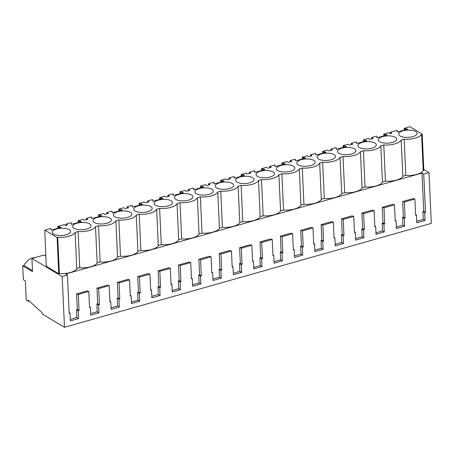 <?xml version="1.0" encoding="UTF-8"?>
<svg xmlns="http://www.w3.org/2000/svg" width="454" height="454" viewBox="0 0 454 454"><rect width="100%" height="100%" fill="white"/><g stroke="black" fill="none" stroke-linecap="round" stroke-linejoin="round"><path stroke-width="0.68" d="M423.803 169.518L428.996 172.622L431.3 223.385L64.485 327.294L62.181 276.526L31.933 258.457L32.535 271.685L22.7 265.811L23.33 279.698L25.322 280.884L26.19 299.975L28.307 301.24L28.256 300.162L42.057 312.63L42.114 313.924L64.485 327.294M45.837 256.164L43.97 255.046L31.933 258.457M421.999 173.07L423.741 174.109L425.483 212.398L423.741 211.36L421.999 173.07L65.694 274L67.436 275.039L62.181 276.526M428.996 172.622L423.741 174.109M390.406 133.538L390.355 132.239L391.847 133.13L390.202 133.595L388.709 132.704L383.795 134.095L387.154 134.952L377.285 137.749L376.928 137.534L377.075 136.478L376.531 136.149L371.622 137.545L373.114 138.436L369.823 139.367L368.33 138.476L363.416 139.866L366.775 140.723L356.906 143.521L356.549 143.311L356.702 142.25L356.157 141.926L351.243 143.316L352.735 144.207L349.444 145.138L347.951 144.247L343.037 145.638L346.396 146.5L336.527 149.292L336.176 149.082L336.323 148.021L335.778 147.698L330.864 149.088L332.356 149.979L329.065 150.91L327.572 150.019L322.658 151.409L326.017 152.272L316.149 155.064L315.797 154.854L315.944 153.792L315.399 153.469L310.485 154.859L311.977 155.75L310.332 156.221L308.686 156.687L307.193 155.79L302.279 157.186L305.638 158.043L295.77 160.841L295.418 160.625L295.565 159.564L295.021 159.241L290.106 160.631L291.599 161.528L288.307 162.458L286.815 161.567L281.9 162.958L285.26 163.815L275.391 166.612L275.039 166.397L275.186 165.341L274.642 165.012L269.727 166.408L271.22 167.299L267.934 168.23L266.436 167.339L261.521 168.729L264.881 169.586L255.012 172.384L254.66 172.174L254.808 171.113L254.263 170.783L249.348 172.179L250.841 173.07L247.555 174.001L246.057 173.11L241.142 174.501L244.502 175.363L234.639 178.155L234.281 177.945L234.429 176.884L233.884 176.561L228.969 177.951L230.462 178.842L228.822 179.307L227.176 179.773L225.678 178.882L220.769 180.272L224.128 181.135L214.26 183.927L213.902 183.717L214.05 182.656L213.505 182.332L208.59 183.722L210.083 184.613L208.443 185.084L206.797 185.55L205.304 184.653L200.39 186.049L203.75 186.906L193.881 189.704L193.523 189.488L193.671 188.427L193.126 188.104L188.211 189.494L189.704 190.391L188.064 190.856L186.418 191.321L184.926 190.43L180.011 191.821L183.371 192.678L173.502 195.475L173.144 195.26L173.292 194.204L172.747 193.875L167.832 195.271L169.331 196.162L166.039 197.093L164.547 196.202L159.632 197.592L162.992 198.449L153.123 201.247L152.765 201.037L152.913 199.976L152.368 199.647L147.454 201.043L148.952 201.934L145.66 202.864L144.168 201.973L139.253 203.364L142.613 204.226L132.744 207.018L132.386 206.808L132.534 205.747L131.989 205.424L127.08 206.814L128.573 207.705L125.281 208.636L123.789 207.745L118.874 209.135L122.234 209.998L112.365 212.79L112.007 212.58L112.161 211.519L111.616 211.195L106.701 212.586L108.194 213.476L104.902 214.413L103.41 213.516L98.495 214.912L101.855 215.769L91.986 218.567L91.629 218.351L91.782 217.29L91.237 216.967L86.322 218.357L87.815 219.254L84.523 220.184L83.031 219.288L78.116 220.684L81.476 221.541L71.607 224.338L71.255 224.123L71.403 223.067L70.858 222.738L65.944 224.128L67.436 225.025L65.79 225.49L64.298 224.599L57.737 226.455L61.097 227.312L51.228 230.11L50.876 229.894L51.024 228.839L50.479 228.51L44.781 230.127L57.108 237.487L57.732 237.311A13.938 5.493 -2.6 0 0 75.131 232.38L78.111 231.54A13.938 5.493 -2.6 0 0 95.51 226.608L98.49 225.769A13.938 5.493 -2.6 0 0 115.889 220.837L118.869 219.991A13.938 5.493 -2.6 0 0 136.268 215.065L139.247 214.22A13.938 5.493 -2.6 0 0 156.647 209.294L159.626 208.448A13.938 5.493 -2.6 0 0 177.026 203.523L180.005 202.677A13.938 5.493 -2.6 0 0 197.399 197.745L200.384 196.905A13.938 5.493 -2.6 0 0 217.778 191.974L220.763 191.128A13.938 5.493 -2.6 0 0 238.157 186.202L241.136 185.357A13.938 5.493 -2.6 0 0 258.536 180.431L261.515 179.585A13.938 5.493 -2.6 0 0 278.915 174.659L281.894 173.814A13.938 5.493 -2.6 0 0 299.294 168.882L302.273 168.042A13.938 5.493 -2.6 0 0 319.673 163.111L322.652 162.265A13.938 5.493 -2.6 0 0 340.052 157.339L343.031 156.494A13.938 5.493 -2.6 0 0 360.431 151.568L363.41 150.722A13.938 5.493 -2.6 0 0 380.81 145.796L383.789 144.951A13.938 5.493 -2.6 0 0 401.188 140.019L402.834 176.248L405.814 175.409A13.938 5.493 177.4 0 0 423.207 170.477L423.837 170.301L422.192 134.072L409.871 126.706L404.174 128.323L404.247 130.111M402.834 176.248A13.938 5.493 177.4 0 1 385.435 181.18L382.455 182.026A13.938 5.493 177.4 0 1 365.056 186.952L362.076 187.797A13.938 5.493 177.4 0 1 344.677 192.723L341.697 193.569A13.938 5.493 177.4 0 1 324.298 198.494L321.319 199.34A13.938 5.493 177.4 0 1 303.919 204.272L300.94 205.112A13.938 5.493 177.4 0 1 283.54 210.043L280.561 210.889A13.938 5.493 177.4 0 1 263.161 215.815L260.182 216.66A13.938 5.493 177.4 0 1 242.782 221.586L239.803 222.432A13.938 5.493 177.4 0 1 222.403 227.358L219.424 228.203A13.938 5.493 177.4 0 1 202.03 233.135L199.045 233.975A13.938 5.493 177.4 0 1 181.651 238.906L178.666 239.746A13.938 5.493 177.4 0 1 161.272 244.678L158.293 245.523A13.938 5.493 177.4 0 1 140.893 250.449L137.914 251.295A13.938 5.493 177.4 0 1 120.514 256.221L117.535 257.066A13.938 5.493 177.4 0 1 100.135 261.992L97.156 262.838A13.938 5.493 177.4 0 1 79.756 267.769L76.777 268.609A13.938 5.493 177.4 0 1 59.378 273.541L58.748 273.717L46.246 266.248L44.781 230.127M67.436 275.039L69.173 313.328L70.001 313.095L70.353 320.904L78.576 318.577L78.224 310.769L79.047 310.53L78.315 294.402L88.819 291.423L89.552 307.557L90.374 307.324L90.732 315.133L98.955 312.806L98.603 304.997L99.426 304.759L98.694 288.625L109.198 285.651L109.93 301.785L110.753 301.552L111.111 309.361L119.334 307.035L118.976 299.22L119.805 298.987L119.073 282.853L129.572 279.88L130.309 296.014L131.132 295.781L131.49 303.59L139.713 301.257L139.355 293.449L140.184 293.216L139.452 277.082L149.951 274.108L150.683 290.242L151.511 290.004L151.869 297.818L160.092 295.486L159.734 287.677L160.563 287.444L159.831 271.31L170.329 268.337L171.062 284.471L171.89 284.232L172.248 292.041L180.471 289.714L180.113 281.906L180.942 281.673L180.21 265.539L190.708 262.56L191.44 278.694L192.269 278.461L192.627 286.27L200.85 283.943L200.492 276.134L201.321 275.896L200.589 259.762L211.087 256.788L211.819 272.922L212.648 272.689L213 280.498L221.229 278.171L220.871 270.357L221.7 270.124L220.967 253.99L231.466 251.017L232.198 267.151L233.027 266.918L233.379 274.727L241.602 272.394L241.25 264.586L242.078 264.353L241.341 248.219L251.845 245.245L252.577 261.379L253.406 261.141L253.758 268.955L261.981 266.623L261.629 258.814L262.452 258.581L261.72 242.447L272.224 239.474L272.956 255.608L273.785 255.369L274.137 263.178L282.36 260.851L282.008 253.043L282.831 252.81L282.099 236.676L292.603 233.697L293.335 249.831L294.164 249.598L294.515 257.407L302.739 255.08L302.387 247.271L303.21 247.033L302.478 230.899L312.982 227.925L313.714 244.059L314.543 243.826L314.894 251.635L323.117 249.308L322.766 241.494L323.589 241.261L322.856 225.127L333.361 222.154L334.093 238.288L334.921 238.055L335.273 245.864L343.496 243.531L343.145 235.722L343.967 235.49L343.235 219.356L353.74 216.382L354.472 232.516L355.295 232.283L355.652 240.092L363.875 237.76L363.523 229.951L364.346 229.718L363.614 213.584L374.113 210.611L374.851 226.745L375.674 226.506L376.031 234.321L384.254 231.988L383.897 224.18L384.725 223.947L383.993 207.813L394.492 204.839L395.23 220.967L396.053 220.735L396.41 228.544L404.633 226.217L404.276 218.408L405.104 218.17L404.372 202.041L414.871 199.062L415.603 215.196L416.431 214.963L416.789 222.772L425.012 220.445L424.655 212.637L425.483 212.398M29.175 300.996L28.307 301.24M35.168 257.537A12.996 10.26 120.9 0 0 23.914 265.465L22.7 265.811M70.285 319.389L76.834 317.533L76.482 309.724L77.305 309.492L76.595 293.891L87.1 290.918L88.819 291.423M90.664 313.618L97.213 311.762L96.855 303.953L97.684 303.72L96.974 288.12L107.479 285.146L109.198 285.651M111.043 307.846L117.592 305.99L117.234 298.182L118.063 297.949L117.353 282.348L127.858 279.375L129.572 279.88M131.422 302.075L137.971 300.219L137.613 292.41L138.442 292.172L137.732 276.577L148.237 273.603L149.951 274.108M151.801 296.303L158.35 294.447L157.992 286.633L158.821 286.4L158.111 270.805L168.61 267.832L170.329 268.337M172.179 290.526L178.728 288.67L178.371 280.861L179.199 280.629L178.49 265.028L188.989 262.054L190.708 262.56M192.553 284.754L199.107 282.899L198.75 275.09L199.578 274.857L198.869 259.257L209.368 256.283L211.087 256.788M212.932 278.983L219.481 277.127L219.129 269.318L219.957 269.086L219.248 253.485L229.747 250.512L231.466 251.017M233.311 273.212L239.86 271.356L239.508 263.547L240.331 263.309L239.627 247.714L250.126 244.74L251.845 245.245M253.69 267.44L260.238 265.584L259.887 257.776L260.709 257.537L260.006 241.942L270.505 238.969L272.224 239.474M274.068 261.663L280.617 259.813L280.266 251.998L281.088 251.766L280.385 236.171L290.883 233.191L292.603 233.697M294.447 255.891L300.996 254.036L300.644 246.227L301.467 245.994L300.758 230.394L311.262 227.42L312.982 227.925M314.826 250.12L321.375 248.264L321.023 240.455L321.846 240.223L321.137 224.622L331.641 221.648L333.361 222.154M335.205 244.348L341.754 242.493L341.402 234.684L342.225 234.451L341.516 218.851L352.02 215.877L353.74 216.382M355.584 238.577L362.133 236.721L361.776 228.912L362.604 228.674L361.895 213.079L372.399 210.106L374.113 210.611M375.963 232.806L382.512 230.95L382.154 223.135L382.983 222.903L382.274 207.308L392.778 204.328L394.492 204.839M396.342 227.028L402.891 225.173L402.533 217.364L403.362 217.131L402.653 201.531L413.157 198.557L414.871 199.062M416.721 221.257L423.27 219.401L422.912 211.592L423.741 211.36M401.188 140.019L404.168 139.179L405.814 175.409M423.207 170.477L421.567 134.248L422.192 134.072M404.168 139.179A13.938 5.493 -2.6 0 0 421.567 134.248M404.174 128.323L407.176 128.97L407.193 129.276M404.718 128.647L404.775 129.963M407.176 128.97L407.533 129.18L397.664 131.978L397.307 131.762L397.454 130.707L397.511 131.887M397.454 130.707L396.909 130.377L390.355 132.239M404.372 202.041L402.653 201.531M416.431 214.963L415.569 214.447M425.012 220.445L423.27 219.401M424.655 212.637L422.912 211.592M400.065 135.956A9.216 3.632 -2.6 0 0 410.49 137.125A9.216 3.632 -2.6 0 0 417.09 133.323A9.216 3.632 -2.6 0 0 415.711 131.524A9.216 3.632 -2.6 0 0 405.286 130.355A9.216 3.632 -2.6 0 0 398.68 134.157A9.216 3.632 -2.6 0 0 400.065 135.956M135.144 210.996A9.216 3.632 -2.6 0 0 145.569 212.166A9.216 3.632 -2.6 0 0 152.169 208.363A9.216 3.632 -2.6 0 0 150.79 206.564A9.216 3.632 -2.6 0 0 140.365 205.395A9.216 3.632 -2.6 0 0 133.76 209.198A9.216 3.632 -2.6 0 0 135.144 210.996M130.412 212.336A9.216 3.632 -2.6 0 0 119.987 211.167A9.216 3.632 -2.6 0 0 113.381 214.975A9.216 3.632 -2.6 0 0 114.766 216.768A9.216 3.632 -2.6 0 0 125.191 217.937A9.216 3.632 -2.6 0 0 131.791 214.135A9.216 3.632 -2.6 0 0 130.412 212.336M94.387 222.545A9.216 3.632 -2.6 0 0 104.812 223.714A9.216 3.632 -2.6 0 0 111.417 219.906A9.216 3.632 -2.6 0 0 110.033 218.113A9.216 3.632 -2.6 0 0 99.608 216.944A9.216 3.632 -2.6 0 0 93.002 220.746A9.216 3.632 -2.6 0 0 94.387 222.545M232.3 183.473A9.216 3.632 -2.6 0 0 221.875 182.304A9.216 3.632 -2.6 0 0 215.275 186.112A9.216 3.632 -2.6 0 0 216.66 187.905A9.216 3.632 -2.6 0 0 227.085 189.074A9.216 3.632 -2.6 0 0 233.685 185.272A9.216 3.632 -2.6 0 0 232.3 183.473M171.169 200.793A9.216 3.632 -2.6 0 0 160.744 199.624A9.216 3.632 -2.6 0 0 154.139 203.426A9.216 3.632 -2.6 0 0 155.523 205.225A9.216 3.632 -2.6 0 0 165.948 206.394A9.216 3.632 -2.6 0 0 172.548 202.592A9.216 3.632 -2.6 0 0 171.169 200.793M211.922 189.25A9.216 3.632 -2.6 0 0 201.497 188.081A9.216 3.632 -2.6 0 0 194.897 191.883A9.216 3.632 -2.6 0 0 196.281 193.682A9.216 3.632 -2.6 0 0 206.706 194.851A9.216 3.632 -2.6 0 0 213.306 191.043A9.216 3.632 -2.6 0 0 211.922 189.25M175.902 199.454A9.216 3.632 -2.6 0 0 186.327 200.623A9.216 3.632 -2.6 0 0 192.927 196.82A9.216 3.632 -2.6 0 0 191.548 195.021A9.216 3.632 -2.6 0 0 181.118 193.852A9.216 3.632 -2.6 0 0 174.518 197.655A9.216 3.632 -2.6 0 0 175.902 199.454M74.008 228.317A9.216 3.632 -2.6 0 0 84.433 229.486A9.216 3.632 -2.6 0 0 91.038 225.683A9.216 3.632 -2.6 0 0 89.654 223.884A9.216 3.632 -2.6 0 0 79.229 222.715A9.216 3.632 -2.6 0 0 72.629 226.518A9.216 3.632 -2.6 0 0 74.008 228.317M395.332 137.295A9.216 3.632 -2.6 0 0 384.907 136.126A9.216 3.632 -2.6 0 0 378.301 139.928A9.216 3.632 -2.6 0 0 379.686 141.727A9.216 3.632 -2.6 0 0 390.111 142.897A9.216 3.632 -2.6 0 0 396.711 139.094A9.216 3.632 -2.6 0 0 395.332 137.295M257.412 176.362A9.216 3.632 -2.6 0 0 267.843 177.531A9.216 3.632 -2.6 0 0 274.443 173.729A9.216 3.632 -2.6 0 0 273.058 171.93A9.216 3.632 -2.6 0 0 262.633 170.761A9.216 3.632 -2.6 0 0 256.033 174.563A9.216 3.632 -2.6 0 0 257.412 176.362M53.629 234.088A9.216 3.632 -2.6 0 0 64.054 235.257A9.216 3.632 -2.6 0 0 70.659 231.455A9.216 3.632 -2.6 0 0 69.275 229.656A9.216 3.632 -2.6 0 0 58.85 228.487A9.216 3.632 -2.6 0 0 52.25 232.289A9.216 3.632 -2.6 0 0 53.629 234.088M252.679 177.701A9.216 3.632 -2.6 0 0 242.254 176.532A9.216 3.632 -2.6 0 0 235.654 180.334A9.216 3.632 -2.6 0 0 237.039 182.133A9.216 3.632 -2.6 0 0 247.464 183.303A9.216 3.632 -2.6 0 0 254.064 179.5A9.216 3.632 -2.6 0 0 252.679 177.701M354.574 148.838A9.216 3.632 -2.6 0 0 344.149 147.669A9.216 3.632 -2.6 0 0 337.543 151.471A9.216 3.632 -2.6 0 0 338.928 153.27A9.216 3.632 -2.6 0 0 349.353 154.439A9.216 3.632 -2.6 0 0 355.959 150.637A9.216 3.632 -2.6 0 0 354.574 148.838M359.307 147.499A9.216 3.632 -2.6 0 0 369.732 148.668A9.216 3.632 -2.6 0 0 376.332 144.866A9.216 3.632 -2.6 0 0 374.953 143.067A9.216 3.632 -2.6 0 0 364.528 141.898A9.216 3.632 -2.6 0 0 357.922 145.7A9.216 3.632 -2.6 0 0 359.307 147.499M318.549 159.042A9.216 3.632 -2.6 0 0 328.974 160.211A9.216 3.632 -2.6 0 0 335.58 156.409A9.216 3.632 -2.6 0 0 334.195 154.615A9.216 3.632 -2.6 0 0 323.77 153.441A9.216 3.632 -2.6 0 0 317.17 157.249A9.216 3.632 -2.6 0 0 318.549 159.042M298.17 164.819A9.216 3.632 -2.6 0 0 308.595 165.988A9.216 3.632 -2.6 0 0 315.201 162.186A9.216 3.632 -2.6 0 0 313.816 160.387A9.216 3.632 -2.6 0 0 303.391 159.218A9.216 3.632 -2.6 0 0 296.791 163.02A9.216 3.632 -2.6 0 0 298.17 164.819M277.791 170.591A9.216 3.632 -2.6 0 0 288.216 171.76A9.216 3.632 -2.6 0 0 294.822 167.957A9.216 3.632 -2.6 0 0 293.437 166.158A9.216 3.632 -2.6 0 0 283.012 164.989A9.216 3.632 -2.6 0 0 276.412 168.792A9.216 3.632 -2.6 0 0 277.791 170.591M32.484 270.584L23.914 265.465M57.737 226.455L57.811 228.243M60.745 227.102L60.757 227.409M58.282 226.779L58.345 228.095M51.024 228.839L51.075 230.019M57.108 237.487L58.748 273.717M57.732 237.311L59.378 273.541M76.777 268.609L75.131 232.38M78.111 231.54L79.756 267.769M70.001 313.095L69.139 312.585M78.576 318.577L76.834 317.533M78.224 310.769L76.482 309.724M79.047 310.53L77.305 309.492M78.315 294.402L76.595 293.891M383.789 144.951L385.435 181.18M380.81 145.796L382.455 182.026M383.795 134.095L383.868 135.882M386.797 134.742L386.814 135.048M384.339 134.418L384.396 135.735M377.075 136.478L377.132 137.658M371.673 138.845L371.622 137.545M383.993 207.813L382.274 207.308M396.053 220.735L395.196 220.224M404.633 226.217L402.891 225.173M404.276 218.408L402.533 217.364M405.104 218.17L403.362 217.131M363.41 150.722L365.056 186.952M360.431 151.568L362.076 187.797M363.416 139.866L363.489 141.659M366.418 140.513L366.435 140.825M363.96 140.19L364.023 141.506M356.702 142.25L356.753 143.43M351.294 144.616L351.243 143.316M363.614 213.584L361.895 213.079M375.674 226.506L374.817 225.996M384.254 231.988L382.512 230.95M383.897 224.18L382.154 223.135M384.725 223.947L382.983 222.903M343.031 156.494L344.677 192.723M340.052 157.339L341.697 193.569M343.037 145.638L343.111 147.431M346.039 146.284L346.056 146.597M343.582 145.967L343.644 147.278M336.323 148.021L336.374 149.201M330.915 150.387L330.864 149.088M343.235 219.356L341.516 218.851M355.295 232.283L354.438 231.767M363.875 237.76L362.133 236.721M363.523 229.951L361.776 228.912M364.346 229.718L362.604 228.674M322.652 162.265L324.298 198.494M319.673 163.111L321.319 199.34M322.658 151.409L322.732 153.202M325.666 152.056L325.677 152.368M323.203 151.738L323.265 153.049M315.944 153.792L315.995 154.973M310.536 156.159L310.485 154.859M322.856 225.127L321.137 224.622M334.921 238.055L334.059 237.538M343.496 243.531L341.754 242.493M343.145 235.722L341.402 234.684M343.967 235.49L342.225 234.451M302.273 168.042L303.919 204.272M299.294 168.882L300.94 205.112M302.279 157.186L302.353 158.974M305.287 157.833L305.298 158.14M302.824 157.51L302.886 158.826M295.565 159.564L295.616 160.744M290.157 161.936L290.106 160.631M302.478 230.899L300.758 230.394M314.543 243.826L313.68 243.31M323.117 249.308L321.375 248.264M322.766 241.494L321.023 240.455M323.589 241.261L321.846 240.223M281.894 173.814L283.54 210.043M278.915 174.659L280.561 210.889M281.9 162.958L281.974 164.745M284.908 163.605L284.919 163.911M282.445 163.281L282.507 164.598M275.186 165.341L275.238 166.522M269.778 167.708L269.727 166.408M282.099 236.676L280.385 236.171M294.164 249.598L293.301 249.081M302.739 255.08L300.996 254.036M302.387 247.271L300.644 246.227M303.21 247.033L301.467 245.994M261.515 179.585L263.161 215.815M258.536 180.431L260.182 216.66M261.521 168.729L261.595 170.522M264.529 169.376L264.54 169.683M262.066 169.053L262.128 170.369M254.808 171.113L254.859 172.293M249.399 173.479L249.348 172.179M261.72 242.447L260.006 241.942M273.785 255.369L272.922 254.859M282.36 260.851L280.617 259.813M282.008 253.043L280.266 251.998M282.831 252.81L281.088 251.766M241.136 185.357L242.782 221.586M238.157 186.202L239.803 222.432M241.142 174.501L241.216 176.294M244.15 175.148L244.161 175.46M241.687 174.83L241.749 176.141M234.429 176.884L234.48 178.064M229.02 179.251L228.969 177.951M241.341 248.219L239.627 247.714M253.406 261.141L252.543 260.63M261.981 266.623L260.238 265.584M261.629 258.814L259.887 257.776M262.452 258.581L260.709 257.537M220.763 191.128L222.403 227.358M217.778 191.974L219.424 228.203M220.769 180.272L220.837 182.065M223.771 180.919L223.782 181.231M221.314 180.601L221.37 181.912M214.05 182.656L214.106 183.836M208.641 185.022L208.59 183.722M220.967 253.99L219.248 253.485M233.027 266.918L232.164 266.402M241.602 272.394L239.86 271.356M241.25 264.586L239.508 263.547M242.078 264.353L240.331 263.309M200.384 196.905L202.03 233.135M197.399 197.745L199.045 233.975M200.39 186.049L200.458 187.837M203.392 186.696L203.403 187.003M200.935 186.373L200.991 187.689M193.671 188.427L193.727 189.607M188.268 190.799L188.211 189.494M200.589 259.762L198.869 259.257M212.648 272.689L211.785 272.173M221.229 278.171L219.481 277.127M220.871 270.357L219.129 269.318M221.7 270.124L219.957 269.086M180.005 202.677L181.651 238.906M177.026 203.523L178.666 239.746M180.011 191.821L180.079 193.608M183.013 192.468L183.03 192.774M180.556 192.144L180.613 193.461M173.292 194.204L173.349 195.385M167.889 196.571L167.832 195.271M180.21 265.539L178.49 265.028M192.269 278.461L191.406 277.944M200.85 283.943L199.107 282.899M200.492 276.134L198.75 275.09M201.321 275.896L199.578 274.857M159.626 208.448L161.272 244.678M156.647 209.294L158.293 245.523M159.632 197.592L159.706 199.38M162.634 198.239L162.651 198.546M160.177 197.916L160.234 199.232M152.913 199.976L152.97 201.156M147.51 202.342L147.454 201.043M159.831 271.31L158.111 270.805M171.89 284.232L171.027 283.722M180.471 289.714L178.728 288.67M180.113 281.906L178.371 280.861M180.942 281.673L179.199 280.629M139.247 214.22L140.893 250.449M136.268 215.065L137.914 251.295M139.253 203.364L139.327 205.157M142.255 204.011L142.272 204.323M139.798 203.693L139.855 205.004M132.534 205.747L132.591 206.928M127.131 208.114L127.08 206.814M139.452 277.082L137.732 276.577M151.511 290.004L150.649 289.493M160.092 295.486L158.35 294.447M159.734 287.677L157.992 286.633M160.563 287.444L158.821 286.4M118.869 219.991L120.514 256.221M115.889 220.837L117.535 257.066M118.874 209.135L118.948 210.928M121.876 209.782L121.893 210.094M119.419 209.464L119.476 210.775M112.161 211.519L112.212 212.699M106.752 213.885L106.701 212.586M119.073 282.853L117.353 282.348M131.132 295.781L130.275 295.265M139.713 301.257L137.971 300.219M139.355 293.449L137.613 292.41M140.184 293.216L138.442 292.172M98.49 225.769L100.135 261.992M95.51 226.608L97.156 262.838M98.495 214.912L98.569 216.7M101.497 215.559L101.514 215.866M99.04 215.236L99.103 216.547M91.782 217.29L91.833 218.47M86.373 219.657L86.322 218.357M98.694 288.625L96.974 288.12M110.753 301.552L109.896 301.036M119.334 307.035L117.592 305.99M118.976 299.22L117.234 298.182M119.805 298.987L118.063 297.949M78.116 220.684L78.19 222.471M81.118 221.331L81.135 221.637M78.661 221.007L78.724 222.324M71.403 223.067L71.454 224.248M65.995 225.434L65.944 224.128M90.374 307.324L89.517 306.808M98.955 312.806L97.213 311.762M98.603 304.997L96.855 303.953M99.426 304.759L97.684 303.72"/></g></svg>
